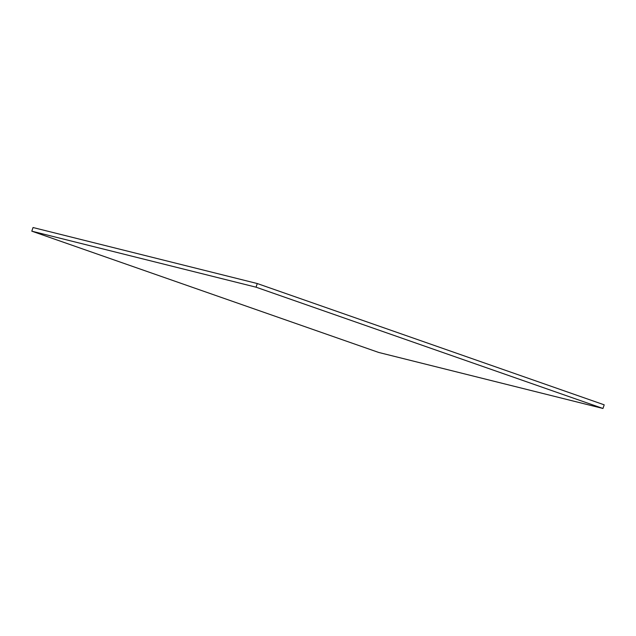 <?xml version="1.0" encoding="UTF-8"?>
<svg xmlns="http://www.w3.org/2000/svg" width="636" height="636" viewBox="0 0 636 636"><rect width="100%" height="100%" fill="white"/><g stroke="black" fill="none" stroke-linecap="round" stroke-linejoin="round"><path stroke-width="0.95" d="M31.8 231.17L256.046 287.186L602.96 408.471L378.714 352.455L31.8 231.17L33.04 227.529L257.286 283.545L604.2 404.83L602.96 408.471M256.046 287.186L257.286 283.545"/></g></svg>
